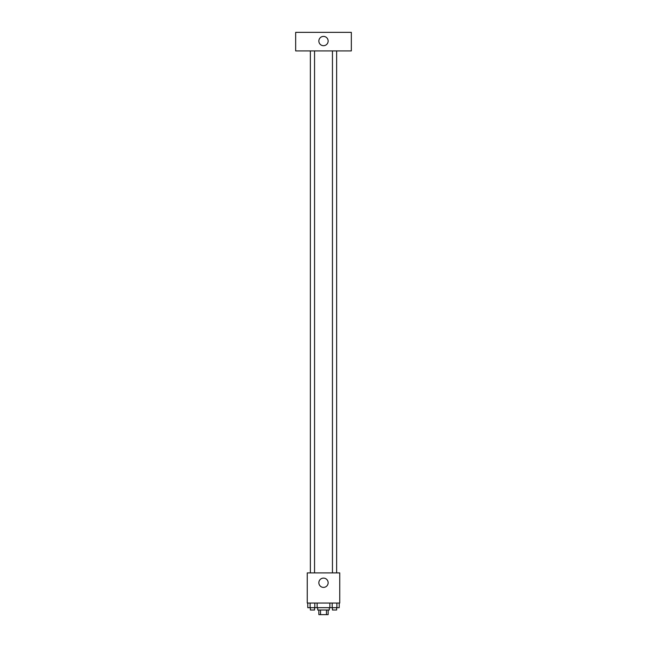 <?xml version="1.0" encoding="UTF-8"?>
<svg xmlns="http://www.w3.org/2000/svg" width="647" height="647" viewBox="0 0 647 647"><rect width="100%" height="100%" fill="white"/><g stroke="black" fill="none" stroke-linecap="round" stroke-linejoin="round"><path stroke-width="0.97" d="M326.476 610.008L326.476 614.65L318.858 614.65L318.858 610.008M326.476 614.65L328.142 614.65L328.142 610.008M329.299 607.687L329.299 610.008L317.701 610.008L317.701 607.687M320.524 610.008L320.524 614.65M317.143 603.053L317.143 607.687L339.23 607.687L339.23 603.053M339.74 603.053L307.26 603.053L307.26 572.894L339.74 572.894L339.74 603.053M328.142 582.753A4.642 4.642 0 0 1 321.179 586.772A4.642 4.642 0 0 1 321.179 578.733A4.642 4.642 0 0 1 328.142 582.753M332.453 572.894L332.453 50.911M314.547 50.911L314.547 572.894M351.337 50.911L295.663 50.911L295.663 32.35L351.337 32.35L351.337 50.911M323.5 36.41A4.642 4.642 0 0 1 327.519 43.373A4.642 4.642 0 0 1 319.481 43.373A4.642 4.642 0 0 1 323.5 36.41M329.857 603.053L329.857 607.687M336.885 603.053L336.885 607.687M332.202 603.053L332.202 607.687M336.634 607.687L336.634 610.008L332.453 610.008L332.453 607.687M317.143 607.687L307.77 607.687L307.77 603.053M314.798 603.053L314.798 607.687M310.115 603.053L310.115 607.687M314.547 607.687L314.547 610.008L310.366 610.008L310.366 607.687M336.634 572.894L336.634 50.911M310.366 50.911L310.366 572.894"/></g></svg>
